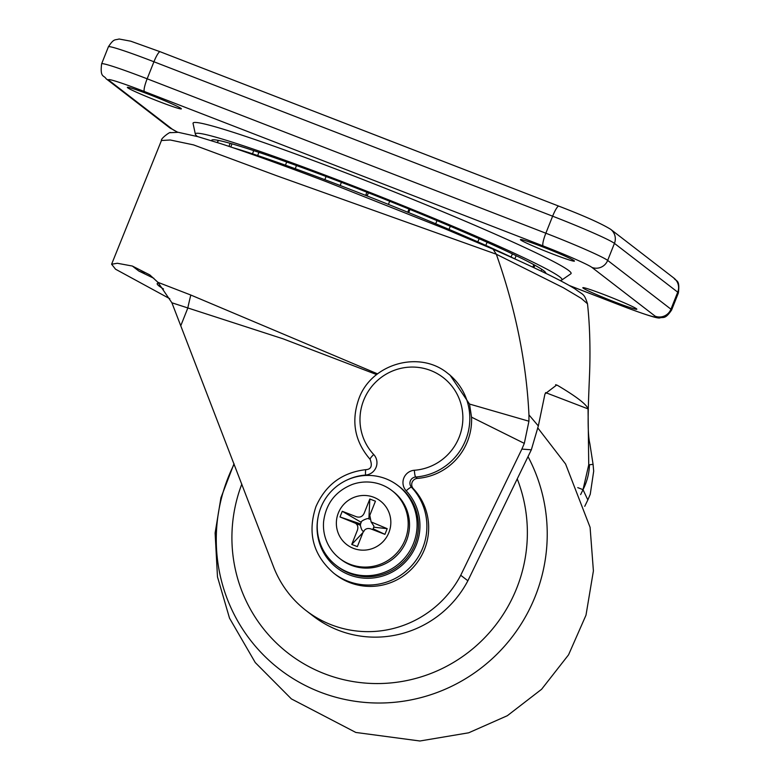 <?xml version="1.0" encoding="UTF-8"?>
<svg xmlns="http://www.w3.org/2000/svg" width="780" height="780" viewBox="0 0 780 780"><rect width="100%" height="100%" fill="white"/><g stroke="black" fill="none" stroke-linecap="round" stroke-linejoin="round"><path stroke-width="1.17" d="M469.511 404.05L450.07 375.141L447.808 373.396A58.12 57.135 127.6 0 1 465.66 440.086A58.12 57.135 127.6 0 1 415.613 477.019A6.123 6.016 -52.4 0 0 411.528 487.285A58.12 57.135 127.6 0 1 422.74 547.95A58.12 57.135 127.6 0 1 333.898 573.31L335.683 574.684A58.12 57.135 -52.4 0 0 424.515 549.325A58.12 57.135 -52.4 0 0 413.312 488.66A6.123 6.016 127.6 0 1 417.398 478.394A58.12 57.135 -52.4 0 0 467.444 441.46A58.12 57.135 -52.4 0 0 471.539 417.163L469.511 404.05L528.938 421.219L528.957 414.901L538.327 425.958L544.966 393.929L556.696 384.998L557.749 385.515C576.586 396.708 586.687 404.498 588.052 408.886L588.734 464.831L593.073 464.344L593.687 471.159L590.255 494.237L587.837 499.941L583.021 489.674A61.181 59.592 -26.5 0 0 583.021 489.665L577.765 487.627M169.777 298.721L115.547 269.207L111.608 264.225L117.37 263.269L132.356 266.048L149.799 274.901L157.93 282.321L190.817 295.035L377.569 373.864M587.496 303.761L581.197 298.35L563.326 287.723L496.324 254.231L276.841 175.802L193.528 144.885L170.245 139.99L161.441 140.517C160.436 138.635 170.859 131.059 170.45 132.688L178.269 132.317L197.876 136.666L221.159 143.783C252.086 153.953 291.33 168.363 327.093 181.974L444.239 228.501L493.477 249.386C534.856 267.599 562.058 280.781 575.075 288.941C583.323 295.386 583.957 292.831 587.496 303.761C589.7 323.866 590.421 346.408 589.67 371.377C588.51 401.076 586.823 431.048 589.846 443.664L593.073 464.344M538.327 425.958L531.326 449.806L521.888 449.085L524.306 443.381L471.539 417.163M376.652 374.585L283.13 338.842L171.902 302.786L157.93 282.321M171.902 302.786L273.497 566.728A104.188 102.414 127.6 0 0 306.14 610.623A104.188 102.414 127.6 0 0 460.736 575.269L521.888 449.085M153.874 278.314L138.83 271.04L132.356 266.048M496.353 254.329C515.531 308.695 526.402 362.212 528.957 414.901M161.441 140.517L111.608 264.225M584.737 506.327L587.837 499.941M583.021 489.674L580.622 494.608M158.603 283.043A177.43 9.107 -158.3 0 0 157.189 283.579A177.43 9.107 -158.3 0 0 163.488 288.971M531.326 449.806L467.873 580.768A104.188 102.414 127.6 0 1 313.267 616.122L306.14 610.623M545.561 392.603L588.052 408.886M557.749 385.515L555.614 384.696M467.873 580.768L460.736 575.269M589.505 464.782A61.181 59.592 -26.5 0 1 583.021 489.665L588.734 464.831M496.324 254.231L493.096 249.239M528.938 421.219L524.306 443.381M180.921 325.387L187.766 308.168A61.181 10.111 -78.8 0 1 190.817 295.035M381.635 484.799A42.832 42.1 -52.4 0 0 352.277 484.448C335.468 491.244 325.913 503.636 323.602 521.625A42.832 42.1 -52.4 0 0 339.671 558.451A42.832 42.1 -52.4 0 0 350.005 564.271A42.832 42.1 -52.4 0 0 402.509 545.21A42.832 42.1 -52.4 0 0 391.979 490.62A42.832 42.1 -52.4 0 0 381.635 484.799M373.766 497.269A27.534 27.066 -52.4 0 0 338.325 513.025A27.534 27.066 -52.4 0 0 353.428 548.359A27.534 27.066 -52.4 0 0 388.869 532.603A27.534 27.066 -52.4 0 0 373.766 497.269M339.671 558.451L341.006 559.484A42.832 42.1 -52.4 0 0 351.351 565.305A42.832 42.1 -52.4 0 0 403.845 546.234A42.832 42.1 -52.4 0 0 393.315 491.654L391.979 490.62M336.336 565.539L337.672 566.563A50.476 49.618 -52.4 0 0 349.859 573.437A50.476 49.618 -52.4 0 0 411.733 550.963A50.476 49.618 -52.4 0 0 399.321 486.623L397.985 485.599A50.476 49.618 -52.4 0 0 385.798 478.735A50.476 49.618 -52.4 0 0 323.924 501.199A50.476 49.618 -52.4 0 0 336.336 565.539A50.476 49.618 -52.4 0 0 348.523 572.403A50.476 49.618 -52.4 0 0 410.397 549.929A50.476 49.618 -52.4 0 0 397.985 485.599M354.042 522.395C357.435 524.004 358.556 526.617 357.396 530.244L351.751 544.44L357.367 546.614L363.012 532.418C364.669 528.986 367.292 527.816 370.89 528.918L384.93 534.358L387.192 528.674L371.124 521.927L369.788 515.385L375.443 501.199L369.827 499.024L364.182 513.211C362.524 516.652 359.892 517.813 356.304 516.721L342.264 511.28L340.002 516.955L360.389 525.262C361.218 529.259 362.378 531.365 363.87 531.58M369.535 519.139A6.864 6.747 -52.4 0 0 368.891 518.944C368.872 517.286 360.048 521.206 361.228 522.356A6.864 6.747 -52.4 0 0 360.389 525.262M372.587 529.571L373.094 528.772A6.864 6.747 -52.4 0 0 373.727 527.192L373.912 526.11L371.124 521.927M340.002 516.955L360.594 523.936M342.264 511.28L361.228 522.356M351.751 544.44L362.973 532.535M369.827 499.024L368.891 518.944M387.192 528.674L373.727 527.192M384.93 534.358L373.094 528.772M516.301 259.565A179 9.184 -158.3 0 0 351.39 189.823A179 9.184 -158.3 0 0 232.537 147.576M583.157 288.132A29.065 1.492 21.7 0 1 582.826 287.723A29.065 1.492 21.7 0 1 607.981 296.127A29.065 1.492 21.7 0 1 636.5 308.792A29.065 1.492 21.7 0 1 636.831 309.212A29.065 1.492 21.7 0 1 611.676 300.797A29.065 1.492 21.7 0 1 583.157 288.132M520.767 240.025A29.065 1.492 21.7 0 1 520.435 239.606A29.065 1.492 21.7 0 1 545.591 248.02A29.065 1.492 21.7 0 1 574.119 260.686A29.065 1.492 21.7 0 1 574.441 261.095A29.065 1.492 21.7 0 1 549.286 252.691A29.065 1.492 21.7 0 1 520.767 240.025M127.686 87.779A29.065 1.492 21.7 0 1 127.355 87.37A29.065 1.492 21.7 0 1 152.509 95.774A29.065 1.492 21.7 0 1 181.028 108.439A29.065 1.492 21.7 0 1 181.36 108.859A29.065 1.492 21.7 0 1 156.205 100.444A29.065 1.492 21.7 0 1 127.686 87.779M545.737 273.341A179.8 9.224 -158.3 0 0 545.785 273.175A179.8 9.224 -158.3 0 0 543.728 270.719A179.8 9.224 -158.3 0 0 368.248 192.748A179.8 9.224 -158.3 0 0 211.702 140.224A179.8 9.224 -158.3 0 0 211.653 140.751M408.886 212.043A126.106 6.474 -158.3 0 0 407.95 211.663M367.399 195.39A126.106 6.474 -158.3 0 0 365.869 194.785M559.738 280.361A197.311 10.13 -158.3 0 0 561.795 280.04A197.311 10.13 -158.3 0 0 559.806 276.939A197.311 10.13 -158.3 0 0 363.022 189.725A197.311 10.13 -158.3 0 0 195.361 134.219A197.311 10.13 -158.3 0 0 197.467 136.559M561.795 280.04L570.862 273.79A203.424 10.442 -158.3 0 0 568.805 270.601A203.424 10.442 -158.3 0 0 365.927 180.677A203.424 10.442 -158.3 0 0 193.06 123.445L195.361 134.219M318.084 517.14A52.007 51.119 -52.4 0 0 353.71 576.332A52.007 51.119 -52.4 0 0 416.227 545.083A52.007 51.119 -52.4 0 0 406.204 490.815A12.236 12.031 127.6 0 1 414.375 470.262A52.007 51.119 -52.4 0 0 459.157 437.219A52.007 51.119 -52.4 0 0 430.628 370.481A52.007 51.119 -52.4 0 0 363.694 400.247A52.007 51.119 -52.4 0 0 373.718 454.516A12.236 12.031 127.6 0 1 365.547 475.069A52.007 51.119 -52.4 0 0 346.544 480.236M406.204 490.815A6.123 1.111 -43.2 0 1 411.528 487.285L413.312 488.66M370.178 459.42A6.123 1.111 -43.2 0 1 370.149 459.391A6.123 1.111 -43.2 0 1 373.718 454.516M414.375 470.262A6.123 0.848 -94.3 0 0 415.613 477.019L417.398 478.394M138.83 271.04L144.397 273.195M365.547 475.069A6.123 0.848 -94.3 0 1 365.976 469.648C371.134 469.316 372.528 465.904 370.149 459.391C354.695 441.49 350.941 421.249 358.898 398.668C371.377 363.626 419.543 349.879 447.808 373.396M541.768 269.334A21.869 21.83 172.9 0 1 541.183 271.138A21.869 21.869 0 0 0 541.768 269.334M533.812 264.654A21.869 20.68 120.3 0 1 533.423 265.726A21.869 20.68 120.3 0 1 532.789 267.16M512.372 253.88A21.869 17.696 115.8 0 1 512.07 254.67A21.869 17.696 115.8 0 1 511.007 257.01M479.115 238.709A21.869 13.133 113.9 0 1 478.852 239.401A21.869 13.133 113.9 0 1 477.779 241.839M436.976 220.613A21.869 7.4 112.8 0 1 436.722 221.266A21.869 7.4 112.8 0 1 435.669 223.762M389.678 201.25A21.869 1.014 111.8 0 1 389.425 201.883A21.869 1.014 111.8 0 1 388.411 204.409M341.416 182.335A21.869 5.46 110.9 0 0 341.162 182.969A21.869 5.46 110.9 0 0 340.197 185.503M296.488 165.545A21.869 11.447 109.9 0 0 296.215 166.218A21.869 11.447 109.9 0 0 295.308 168.733M258.901 152.353A21.869 16.429 108.3 0 0 258.59 153.095A21.869 16.429 108.3 0 0 257.731 155.561M232.021 143.851A21.869 19.939 105.2 0 0 231.621 144.787A21.869 19.939 105.2 0 0 230.861 147.011M218.429 140.41A21.869 21.684 88.9 0 0 217.483 142.594M528.021 456.641A167.271 164.414 127.6 0 1 496.977 654.167A167.271 164.414 127.6 0 1 283.608 672.262A167.271 164.414 127.6 0 1 234.146 464.149M241.81 484.107A149.321 146.767 -52.4 0 0 298.145 660.289A149.321 146.767 -52.4 0 0 482.498 639.951A149.321 146.767 -52.4 0 0 517.237 478.891M569.234 285.48L619.768 305.048A45.883 2.359 -158.3 0 0 655.2 316.202L591.923 267.413A45.883 2.359 -158.3 0 0 543.124 245.944L144.417 91.523A45.883 2.359 -158.3 0 0 108.986 80.369L172.263 129.168A45.883 2.359 -158.3 0 0 177.811 132.268M655.2 316.202A12.236 12.031 -52.4 0 0 670.946 309.202A58.12 2.983 21.7 0 1 671.6 310.031L678.376 292.997A58.12 2.983 -158.3 0 0 677.722 292.168A12.236 12.031 -52.4 0 0 673.959 278.128L610.691 229.339A12.236 12.031 -52.4 0 1 614.445 243.37L607.669 260.403L670.946 309.202L677.722 292.168L614.445 243.37A58.12 2.983 -158.3 0 0 552.63 216.187A12.236 2.165 -68.8 0 1 558.831 206.144L160.134 51.733A12.236 2.165 -68.8 0 0 153.933 61.766L147.157 78.799L545.854 233.22L552.63 216.187L153.933 61.766A58.12 2.983 -158.3 0 0 108.401 46.81C113.978 38.259 114.787 40.355 119.077 39L130.757 41.194L160.134 51.733A12.236 2.165 -68.8 0 1 160.232 51.792M172.263 129.168A12.236 12.031 -52.4 0 1 169.309 127.501L106.041 78.702C104.032 75.007 99.869 78.068 101.624 63.833A58.12 2.983 21.7 0 1 147.157 78.799A12.236 2.165 111.2 0 0 144.417 91.523M543.124 245.944A12.236 2.165 111.2 0 1 545.854 233.22A58.12 2.983 21.7 0 1 607.669 260.403A12.236 12.031 -52.4 0 1 591.923 267.413M619.768 305.048A12.236 2.165 111.2 0 0 619.866 305.107L569.341 285.538M106.041 78.702A12.236 12.031 -52.4 0 0 108.986 80.369M610.691 229.339C601.682 223.714 584.395 215.982 558.831 206.144A12.236 2.165 -68.8 0 1 558.928 206.203M365.976 469.648C342.371 472.387 325.699 484.682 315.978 506.532C307.154 532.984 313.131 555.233 333.898 573.31M533.861 267.667A21.869 21.869 0 0 0 534.826 265.21M514.771 258.823A21.869 21.869 0 0 0 516.106 255.665M485.745 245.378A21.869 21.869 0 0 0 487.071 242.239M410.007 209.469A21.869 21.869 0 0 0 408.691 212.608M448.968 229.369A21.869 21.869 0 0 0 450.265 226.22M368.472 192.835A21.869 21.869 0 0 0 367.195 195.985M407.696 212.199A21.869 21.869 0 0 0 408.954 209.04M326.128 176.524A21.869 21.869 0 0 0 324.899 179.692M365.606 195.361A21.869 21.869 0 0 0 366.815 192.182M286.728 162.025A21.869 21.869 0 0 0 285.519 165.214M253.763 150.647A21.869 21.869 0 0 0 252.574 153.845M230.188 143.335A21.869 21.869 0 0 0 229.028 146.396M218.273 140.38A21.869 21.869 0 0 0 217.328 142.545M538.015 428.21L565.588 464.002L590.09 527.329L593.404 570.901L585.995 615.176L568.562 654.82L541.603 689.267L507.332 715.708L468.683 732.8L419.903 741L355.816 732.449L291.379 698.899L255.255 662.561L229.515 618.16L217.483 576.888L215.114 533.013L220.935 497.786L234 463.749M101.624 63.833L108.401 46.81M169.309 127.501L177.665 132.259M619.866 305.107C644.748 314.594 658.106 318.854 659.929 317.879C663.448 316.836 665.116 319.634 671.6 310.031M673.959 278.128C675.967 281.834 680.131 278.762 678.376 292.997"/></g></svg>

